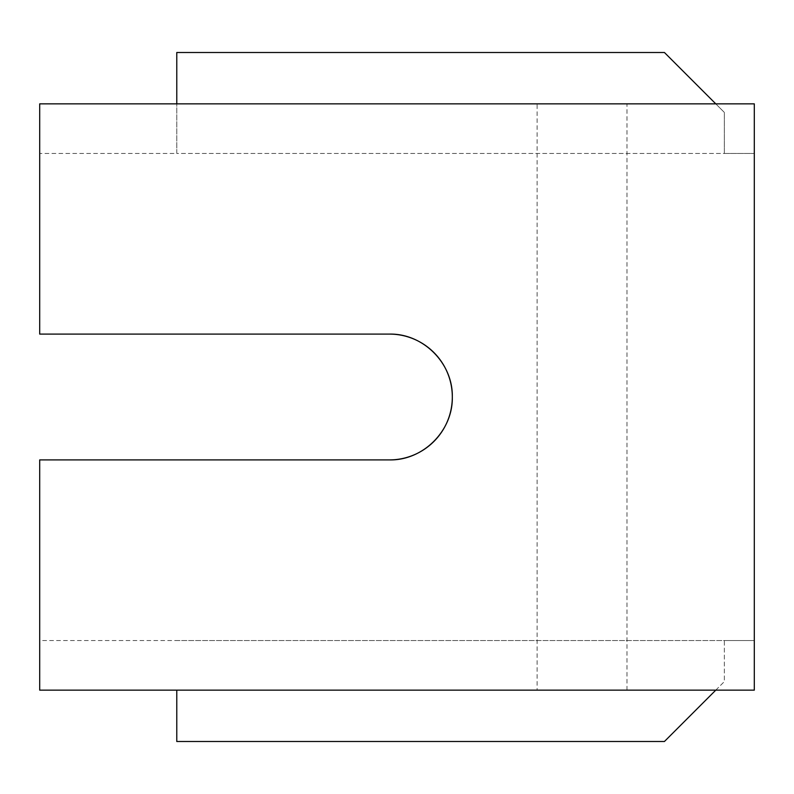 <?xml version="1.0" encoding="UTF-8"?>
<svg xmlns="http://www.w3.org/2000/svg" width="794" height="794" viewBox="0 0 794 794"><rect width="100%" height="100%" fill="white"/><g stroke="black" fill="none" stroke-linecap="round" stroke-linejoin="round"><path stroke-width="0.6" stroke-dasharray="3.97 2.98" d="M39.7 640.54L39.7 690.145L754.3 690.145L754.3 640.54L39.7 640.54L39.7 459.905L389.407 459.905M176.774 690.145L176.774 741.497L664.429 741.497L724.346 681.58L724.346 640.54L754.3 640.54L754.3 153.46L176.774 153.46L176.774 103.855L39.7 103.855L39.7 153.46L176.774 153.46L176.774 52.503L664.429 52.503L724.346 112.42L724.346 153.46L754.3 153.46L754.3 103.855L715.781 103.855L724.346 112.42L724.346 153.46L176.774 153.46M39.7 153.46L39.7 334.095L389.407 334.095M537.121 103.855L626.992 103.855L537.121 103.855L537.121 690.145L626.992 690.145L537.121 690.145M715.781 690.145L724.346 681.58L724.346 640.54L176.774 640.54M626.992 690.145L626.992 103.855"/><path stroke-width="1.19" d="M389.407 459.905L39.7 459.905L39.7 690.145L754.3 690.145L754.3 103.855L39.7 103.855L39.7 334.095L389.407 334.095A62.905 62.905 0 0 1 452.312 397A62.905 62.905 0 0 1 389.407 459.905C423.123 460.669 453.066 430.725 452.312 397C453.066 363.275 423.123 333.331 389.407 334.095M176.774 690.145L176.774 741.497L664.429 741.497L715.781 690.145M176.774 52.503L176.774 103.855L715.781 103.855L664.429 52.503L176.774 52.503"/></g></svg>
